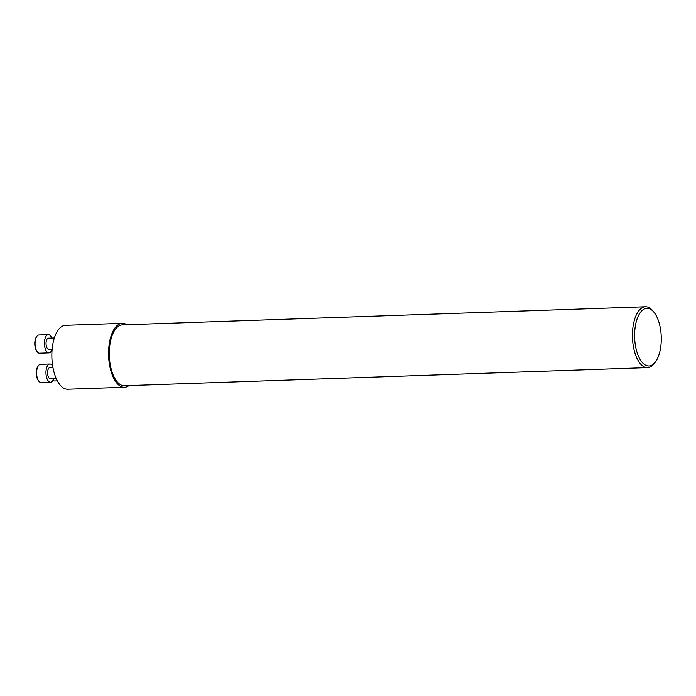 <?xml version="1.0" encoding="UTF-8"?>
<svg xmlns="http://www.w3.org/2000/svg" width="696" height="696" viewBox="0 0 696 696"><rect width="100%" height="100%" fill="white"/><g stroke="black" fill="none" stroke-linecap="round" stroke-linejoin="round"><path stroke-width="1.04" d="M122.261 323.344L65.554 325.31A31.99 14.773 88 0 0 51.895 357.788A31.99 14.773 88 0 0 67.764 389.238L124.48 387.272A31.99 14.773 -92 0 1 108.611 355.821A31.99 14.773 -92 0 1 122.261 323.344A31.99 14.773 -92 0 1 126.837 324.728M128.951 385.584A31.99 14.773 -92 0 1 124.48 387.272M661.2 335.568A28.849 13.32 -92 0 1 655.719 361.511A28.849 13.32 -92 0 1 638.458 356.195A28.849 13.32 -92 0 1 637.162 318.785A28.849 13.32 -92 0 1 654.014 312.286A28.849 13.32 -92 0 1 661.2 335.568M655.719 361.511L654.736 362.912A30.45 14.059 -92 0 1 647.576 367.618A30.45 14.059 -92 0 1 632.464 337.673A30.45 14.059 -92 0 1 645.462 306.762A30.45 14.059 -92 0 1 652.935 310.955L654.014 312.286M647.576 367.618L124.427 385.741A30.45 14.059 -92 0 1 109.316 355.795A30.45 14.059 -92 0 1 122.313 324.884L645.462 306.762M52.974 380.268A9.118 4.211 88 0 0 54.653 380.947L57.324 380.851M52.339 363.564A9.118 4.211 88 0 0 51.878 364.13A9.118 4.211 88 0 0 51.539 364.669M52.705 366.157A9.118 4.211 88 0 0 49.86 363.999L40.498 364.321A9.118 4.211 88 0 0 40.342 364.33A9.118 4.211 88 0 0 38.358 365.731L37.967 366.287A8.474 3.915 88 0 0 38.463 380.755L38.898 381.286A9.118 4.211 88 0 0 41.134 382.539L50.486 382.217A9.118 4.211 88 0 0 53.688 378.598M38.358 365.731A9.118 4.211 88 0 0 38.898 381.286M49.86 363.999A9.118 4.211 88 0 0 49.694 364.008A9.118 4.211 88 0 0 45.971 373.43A9.118 4.211 88 0 0 50.486 382.217M52.922 367.401L49.982 367.505A5.603 2.593 88 0 0 49.877 367.514A5.603 2.593 88 0 0 47.589 373.308A5.603 2.593 88 0 0 50.364 378.711L56.193 378.511M51.756 338.047A9.118 4.211 88 0 0 48.32 334.654L38.967 334.976A9.118 4.211 88 0 0 36.818 336.385L36.427 336.942A8.474 3.915 88 0 0 36.923 351.41L37.358 351.941A9.118 4.211 88 0 0 39.594 353.194L48.955 352.872A9.118 4.211 88 0 0 52.13 349.296M36.818 336.385A9.118 4.211 88 0 0 37.358 351.941M48.32 334.654A9.118 4.211 88 0 0 44.431 343.911A9.118 4.211 88 0 0 48.955 352.872M54.358 337.952L48.442 338.16A5.603 2.593 88 0 0 46.049 343.85A5.603 2.593 88 0 0 48.833 349.366L52.139 349.253M51.513 364.652L51.878 364.13"/></g></svg>
